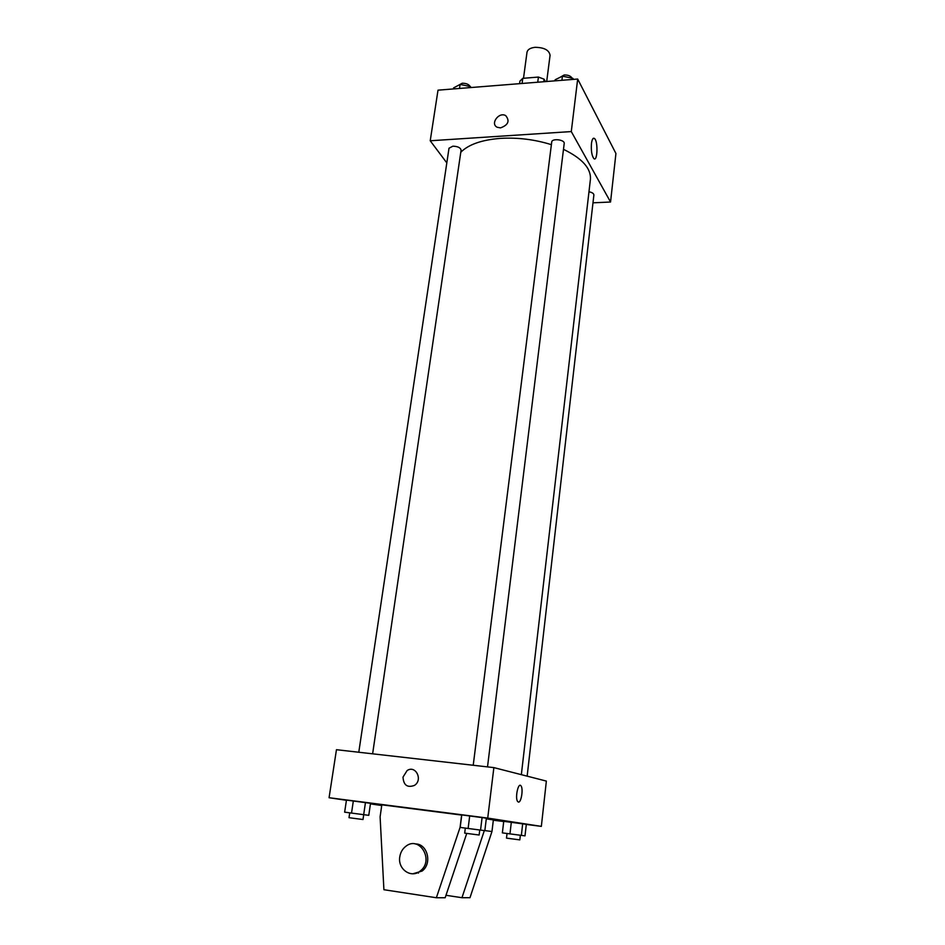 <?xml version="1.0" encoding="UTF-8"?>
<svg xmlns="http://www.w3.org/2000/svg" width="945" height="945" viewBox="0 0 945 945"><rect width="100%" height="100%" fill="white"/><g stroke="black" fill="none" stroke-linecap="round" stroke-linejoin="round"><path stroke-width="1.42" d="M546.694 81.506L550.073 55.306C549.187 50.097 544.155 47.427 534.976 47.321C530.263 47.9 527.605 49.542 527.003 52.258L523.506 78.27M543.718 81.742L544.06 79.156L545.419 81.601M522.136 82.983L522.762 78.34L519.939 81.105L519.667 83.101M522.762 78.34L538.414 77.065L544.06 79.156M537.74 82.215L538.414 77.065M510.43 84.388L527.712 83.018M446.82 162.894L430.223 140.77L438.007 90.165L577.678 79.037L615.927 153.492L610.553 202.017L592.987 202.821M551.384 144.668C534.799 139.494 517.907 137.391 500.72 138.36C481.832 139.825 468.519 144.467 460.782 152.275M521.345 774.664L590.412 179.373C591.18 168.434 582.203 158.417 563.492 149.334M430.223 140.77L571.288 131.568L610.553 202.017M527.145 776.164L593.885 194.989C593.779 193.477 592.149 192.414 588.971 191.788M372.625 753.815L461.089 150.16C460.534 147.668 457.793 146.345 452.856 146.18L449.005 148.223L358.781 752.244M473.221 765.261L551.715 142.033C551.892 138.064 565.004 139.624 564.2 143.522L487.514 766.891M571.288 131.568L577.678 79.037M591.464 143.486C592.078 139.151 593.106 137.498 594.547 138.525C598.256 141.561 597.453 162.481 593.779 158.5C591.747 155.535 590.979 150.527 591.464 143.486M500.496 127.894L497.224 127.268C489.912 123.866 498.936 111.534 505.717 115.633C510.005 120.936 508.268 125.035 500.496 127.894C508.268 125.035 510.005 120.948 505.717 115.633L505.717 115.633C498.936 111.534 489.912 123.866 497.224 127.268M346.425 800.309L329.073 797.722L336.455 749.704L493.869 767.612L546.364 781.09L541.343 826.379L526.306 824.442M381.721 805.542L370.44 803.864M503.709 821.536L493.325 820.201M518.38 802.057L517.659 801.537C514.789 798.1 518.309 781.728 521.002 785.897C523.495 788.721 521.191 803.026 518.38 802.057C521.191 803.026 523.483 788.721 521.002 785.897C518.309 781.728 514.789 798.1 517.659 801.537M329.073 797.722L487.726 818.086L493.869 767.612M487.726 818.086L541.343 826.379M403.007 777.109L407.094 770.577C415.623 764.67 423.265 779.991 414.418 785.413C407.342 787.976 403.539 785.212 403.007 777.109C403.539 785.212 407.342 787.976 414.418 785.413C423.265 779.991 415.623 764.67 407.094 770.577L403.007 777.109M511.316 822.256L526.318 824.323L503.732 821.335L511.316 822.256L509.957 833.88L525.007 835.852L526.318 824.323M469.7 815.866L486.368 818.169L461.774 814.897L469.7 815.866L468.129 828.47L484.844 830.655L486.368 818.169M353.335 800.935L370.523 803.297L346.461 800.096L353.335 800.935L351.528 813.078L368.774 815.334L370.523 803.297M445.993 895.293L461.963 897.715L469.984 897.703L491.967 831.517L493.361 819.917L486.285 818.842M381.827 804.821L461.632 815.074L460.073 827.383L436.366 897.75L383.906 889.717L380.103 816.823L381.827 804.821M461.963 897.715L484.324 830.596M418.458 873.109L417.56 872.648M466.759 833.407L445.166 897.738L436.366 897.75M415.198 843.956C427.388 843.401 432.597 863.447 422.084 871.054L412.941 873.771M399.782 856.867C400.491 852.39 402.511 848.858 405.866 846.283C419.556 835.226 434.499 860.434 420.265 870.971C411.288 878.791 397.55 869.199 399.782 856.867M491.967 831.517L484.856 830.596M554.987 80.845L555.117 79.782L562.44 76.155L572.906 78.352L573.438 79.368M561.921 80.29L562.44 76.155M572.776 79.427L572.906 78.352M572.032 78.175C570.804 75.978 568.193 74.915 564.212 74.974L559.853 77.431M453.435 88.936L453.588 87.897L460.109 84.424L470.386 86.55L471.023 87.531M459.506 88.452L460.109 84.424M470.232 87.601L470.386 86.55M470.161 86.515C468.826 84.306 466.168 83.219 462.199 83.243L458.419 85.322M461.774 814.897L460.18 827.418L468.129 828.47M480.544 830.1L482.092 817.508M479.753 829.993L479.139 835.014L469.37 833.75L464.68 833.112L465.318 828.092M503.732 821.335L502.374 832.876L509.957 833.88M521.356 835.38L522.679 823.768M520.364 835.25L519.833 839.881L511.009 838.735L506.496 838.12L507.04 833.502M346.461 800.096L344.641 812.168L351.528 813.078M363.683 814.673L365.455 802.541M363.707 814.684L362.998 819.516L353.005 818.228L349.012 817.673L349.733 812.842M592.94 138.631L594.547 138.525M420.265 870.971L422.084 871.054"/></g></svg>
